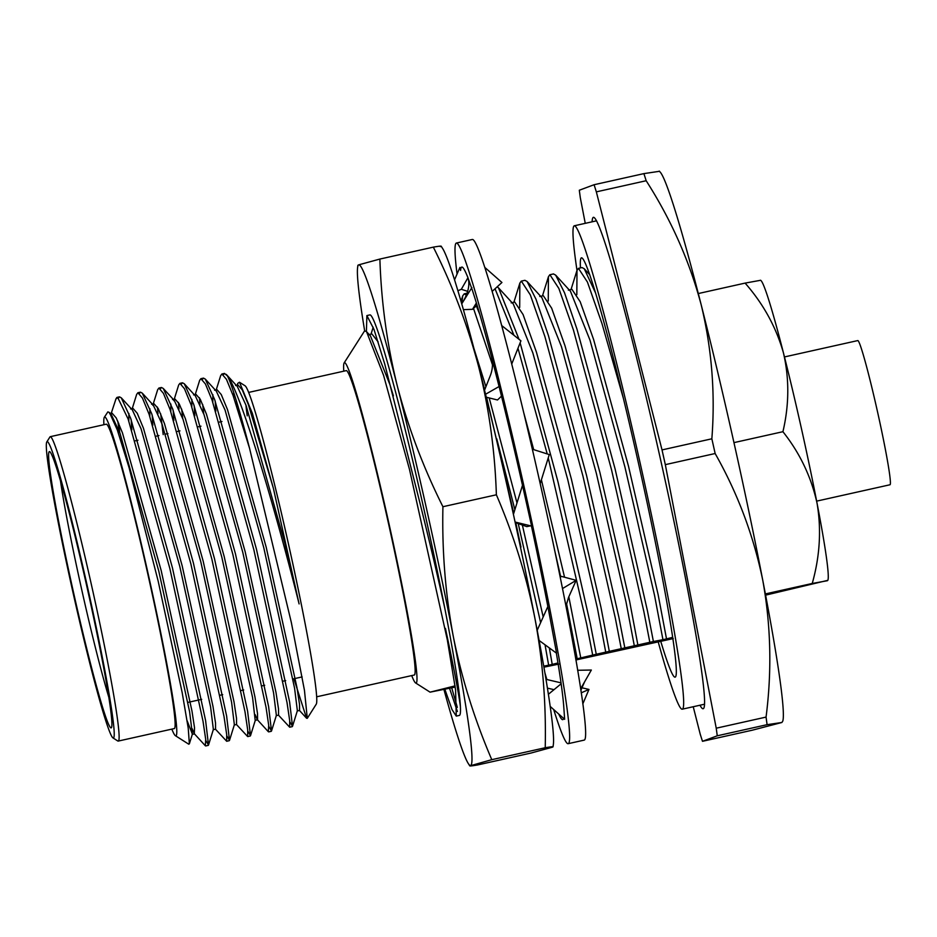 <?xml version="1.0" encoding="UTF-8"?>
<svg xmlns="http://www.w3.org/2000/svg" width="937" height="937" viewBox="0 0 937 937"><rect width="100%" height="100%" fill="white"/><g stroke="black" fill="none" stroke-linecap="round" stroke-linejoin="round"><path stroke-width="1.41" d="M660.667 641.06A214.819 10.869 -102.6 0 0 675.073 677.146A214.819 10.869 -102.6 0 0 675.144 677.123A214.819 10.869 -102.6 0 0 638.729 464.377A214.819 10.869 -102.6 0 0 581.49 257.816A214.819 10.869 -102.6 0 0 580.448 267.912M658.149 641.693A247.649 12.532 -102.6 0 0 682.218 709.192A247.649 12.532 -102.6 0 0 682.3 709.168A247.649 12.532 -102.6 0 0 640.322 463.909A247.649 12.532 -102.6 0 0 574.346 225.77A247.649 12.532 -102.6 0 0 576.993 270.406L578.48 268.357L587.44 282.084L601.999 323.652L623.527 398.857M515.186 522.495L526.746 526.617L530.658 525.844M522.495 485.319L513.417 514.354M540.192 483.633L549.281 454.586L532.638 449.291M532.357 449.21L549.281 454.586M515.092 522.038L531.607 526.079L523.42 489.454M553.685 709.532A256.492 12.977 -102.6 0 0 568.138 743.697L584.138 740.125A256.492 12.977 -102.6 0 0 584.231 740.101A256.492 12.977 -102.6 0 0 540.743 486.092A256.492 12.977 -102.6 0 0 472.412 239.462L456.413 243.034A256.492 12.977 -102.6 0 0 457.057 274.049M523.373 489.231A231.861 11.736 -102.6 0 0 499.292 387.321L492.042 358.976A231.861 11.736 -102.6 0 0 491.527 357.02A231.861 11.736 -102.6 0 0 472.307 290.06L467.891 277.621A231.861 11.736 -102.6 0 0 467.598 276.883A231.861 11.736 -102.6 0 0 461.777 267.068A231.861 11.736 -102.6 0 0 460.594 270.453L459.915 267.42L454.562 279.8M568.138 743.697A256.492 12.977 -102.6 0 0 568.22 743.673A256.492 12.977 -102.6 0 0 524.743 489.664A256.492 12.977 -102.6 0 0 456.413 243.034M460.688 299.278A256.492 12.977 -102.6 0 0 460.969 301.093M539.103 640.451L556.578 653.23L551.354 625.026A231.861 11.736 -102.6 0 0 550.979 623.023A231.861 11.736 -102.6 0 0 531.443 526.032M550.171 706.404L564.636 719.311L563.863 708.079A231.861 11.736 -102.6 0 0 563.805 707.294A231.861 11.736 -102.6 0 0 556.332 653.042M558.721 714.041A231.861 11.736 -102.6 0 0 562.774 719.663A231.861 11.736 -102.6 0 0 563.629 718.421M544.865 672.719A231.861 11.736 -102.6 0 0 546.868 679.524M491.527 357.02L491.457 356.763C493.131 363.24 492.698 369.647 490.156 376.006L484.546 390.19M501.775 325.607L520.925 340.822L511.766 363.954M486.268 397.206L497.5 399.982L501.482 396.128M485.553 394.254L499.245 386.431M484.909 267.49L501.927 282.494L492.218 291.348M463.417 309.655L472.506 309.315L477.062 305.169M472.506 309.315L476.394 302.944M461.754 303.811L471.861 287.636M457.924 290.751L461.32 289.275L467.856 277.891M461.32 289.275L467.75 291.395M462.035 299.723L460.418 299.184M545.966 679.313L561.017 682.85M581.76 687.735L588.975 689.433L581.245 692.83M582.814 703.886L588.975 689.433M554.001 689.667L547.407 688.121M580.635 688.8L591.341 670.037L577.602 670.283M561.146 683.787L548.379 694.282M565.96 606.251L568.525 597.443L576.185 580.331L561.345 576.372L560.244 577.497M562.481 588.588L576.185 580.331M547.864 606.485L537.206 630.285M444.876 608.617A205.191 10.377 -102.6 0 0 369.986 314.879L366.894 315.57L374.004 329.461L384.72 363.978L413.685 478.315C425.433 524.228 435.834 567.658 444.876 608.617A205.191 10.377 -102.6 0 1 460.395 706.486A205.191 10.377 -102.6 0 1 459.364 715.411L456.272 716.102L452.021 709.614L444.899 689.386M443.951 689.573A256.492 12.977 -102.6 0 0 468.231 763.432A256.492 12.977 -102.6 0 0 470.62 765.459A256.492 12.977 -102.6 0 0 453.274 636.34A256.492 12.977 -102.6 0 0 397.323 386.032A256.492 12.977 -102.6 0 0 358.719 264.843A256.492 12.977 -102.6 0 0 357.594 267.642A256.492 12.977 -102.6 0 0 364.657 330.82M357.594 267.642L357.887 265.276L358.719 264.843L379.883 259.057C381.277 302.37 387.086 344.699 397.323 386.032C408.099 427.249 423.301 467.481 442.92 506.718C441.948 550.839 445.403 594.046 453.274 636.34C461.707 678.47 474.544 719.581 491.784 759.673L469.8 765.904M440.32 246.63C442.416 245.81 440.085 245.974 433.339 247.134L379.883 259.057M433.339 247.134C452.958 286.371 468.149 326.603 478.924 367.819C489.161 409.164 494.982 451.482 496.376 494.795L442.92 506.718M496.376 494.795C513.605 534.851 526.442 575.962 534.875 618.127C542.757 660.374 546.201 703.582 545.229 747.738L491.784 759.673M545.229 747.738C551.987 746.59 554.317 746.426 552.221 747.246L531.056 753.032L477.612 764.955C470.866 766.103 468.535 766.279 470.62 765.459M441.151 246.173L442.721 248.645A256.492 12.977 77.4 0 1 478.924 367.819A256.492 12.977 77.4 0 1 534.875 618.127A256.492 12.977 77.4 0 1 553.357 744.435L553.053 746.812L552.221 747.246M460.044 703.828L460.29 704.636M457.326 707.365L451.739 687.934M460.395 706.486C458.603 692.654 453.613 666.629 445.438 628.411L455.581 689.89L456.272 716.102M366.402 331.499L366.894 315.57M515.725 524.954L520.96 547.079L515.795 522.717M449.573 688.426L457.408 711.499M513.745 513.277L486.584 397.288M484.687 389.827L478.772 367.187M693.228 706.732L700.22 734.175A321.754 16.28 -102.6 0 0 702.492 741.308L717.25 735.803L767.075 724.676L781.868 722.486L752.306 730.192L702.492 741.308M658.699 171.412L643.895 173.614L594.07 184.73L579.312 190.234A321.754 16.28 -102.6 0 0 580.331 197.836L585.25 223.334M596.342 191.862L646.167 180.736C671.15 219.726 689.491 261.083 701.192 304.818C711.827 348.892 715.376 393.552 711.851 438.797L662.026 449.912L596.342 191.862A321.754 16.28 -102.6 0 0 594.07 184.73M665.317 464.647L715.142 453.52C737.712 493.412 753.594 535.683 762.777 580.354C770.905 625.366 771.994 670.939 766.056 717.086L716.231 728.201L665.317 464.647A321.754 16.28 -102.6 0 0 662.026 449.912M659.261 171.084L660.245 172.174A282.342 14.289 77.4 0 1 701.192 304.818A282.342 14.289 77.4 0 1 762.777 580.354A282.342 14.289 77.4 0 1 782.758 721.174L781.868 722.486M699.986 705.221A251.76 12.731 -102.6 0 0 703.113 708.735A251.76 12.731 -102.6 0 0 703.195 708.7A251.76 12.731 -102.6 0 0 660.515 459.388A251.76 12.731 -102.6 0 0 593.449 217.302A251.76 12.731 -102.6 0 0 592.102 221.811M717.25 735.803A321.754 16.28 -102.6 0 0 716.231 728.201M766.056 717.086A321.754 16.28 77.4 0 1 767.075 724.676M711.851 438.797A321.754 16.28 77.4 0 1 715.142 453.52M643.895 173.614A321.754 16.28 77.4 0 1 646.167 180.736M476.312 305.849L479.896 314.703M461.836 303.67L462.702 295.881L464.19 293.867L466.462 295.143M473.501 308.414L492.452 364.751M497.196 286.816L498.531 287.882L519.028 339.311M520.117 342.837L557.948 481.7L590.298 623.573L596.26 654.249L575.751 659.086M495.041 288.772L513.909 335.247M517.974 348.259L547.196 453.836M548.239 457.935L586.726 624.37L592.688 655.045M519.684 307.441L519.848 283.126L521.23 281.135L524.907 280.315L527.109 281.51L535.964 299.184L548.426 335.598L586.527 475.328L618.877 617.202L624.827 647.877L596.26 654.249M673.246 638.577L575.904 659.976M521.335 281.112L530.295 294.839L544.854 336.406L582.955 476.125L615.304 617.998L621.254 648.673M548.25 301.058L548.426 276.743L549.808 274.764L553.474 273.932L555.676 275.138L564.531 292.801L577.005 329.227L615.094 468.957L647.444 610.819L653.405 641.494L624.827 647.877M549.902 274.728L558.862 288.467L573.432 330.023L611.521 469.753L643.871 611.615L649.833 642.302M578.48 268.357L582.053 267.56L584.255 268.755L595.733 293.363M576.829 294.686L576.993 270.371L571.031 289.533M455.054 685.884L430.071 692.162L455.218 687.067M457.174 686.575L458.287 686.294M545.029 644.773L548.649 665.2L543.729 666.113M496.774 438.844L514.87 509.693M518.243 523.584L540.614 622.648M543.917 667.179L558.967 664.087M554.563 549.937L560.736 576.993M566.498 603.369L577.215 658.816M498.531 287.882L513.312 304.033L532.86 352.968L567.752 479.65L597.431 608.289L605.794 652.445M527.109 281.51L541.891 297.661L561.439 346.596L596.33 473.279L626.01 601.905L634.361 646.073M555.676 275.138L570.457 291.278L590.005 340.213L624.897 466.895L654.576 595.534L662.939 639.69L653.405 641.494M549.351 647.936L552.221 664.403L548.649 665.2M474.028 348.798L485.916 386.712M489.196 397.932L516.978 502.935M522.366 525.048L543.179 616.944M523.935 413.404L533.551 449.128M541.399 479.791L564.542 577.227M568.829 596.764L580.788 658.02M511.192 302.885L514.764 302.077L523.057 314.504L536.433 352.171L571.324 478.854L601.004 607.492L609.366 651.648M539.771 296.502L543.331 295.705L551.635 308.132L565.011 345.8L599.903 472.482L629.582 601.109L637.933 645.277M568.337 290.13L571.91 289.334L580.202 301.749L593.578 339.417L628.469 466.099L658.149 594.737L666.512 638.893L662.939 639.69M557.972 662.939L552.221 664.403M672.614 637.347L666.512 638.893M454.234 670.997L409.528 469.578L383.584 375.386L366.543 331.651L364.61 330.843L344.148 362.912A164.151 8.304 -102.6 0 0 343.774 371.193M411.706 675.589A164.151 8.304 -102.6 0 0 415.571 682.921A164.151 8.304 -102.6 0 0 389.16 524.521A164.151 8.304 -102.6 0 0 344.465 362.631A164.151 8.304 -102.6 0 0 344.148 362.912M117.769 397.628L115.965 398.881L116.715 397.71A179.752 9.089 77.4 0 1 117.055 397.405A179.752 9.089 77.4 0 1 117.113 397.382A179.752 9.089 77.4 0 1 117.769 397.628L128.1 418.968L169.855 568.49L203.013 721.232L205.695 739.281L205.344 745.77L194.299 733.718L192.179 728.717M132.246 408.567L136.661 394.395L137.88 392.744L142.436 398.049L149.1 414.283L190.855 563.805L224.013 716.536L226.695 734.596L226.684 741.272L215.299 729.021M158.013 413.732L157.416 407.091M152.801 405.311L157.662 389.71L158.88 388.059L163.436 393.364L170.101 409.586L211.856 559.12L245.014 711.851L247.696 729.911L247.684 736.587L236.3 724.336M179.014 409.047L178.417 402.406M173.802 400.626L178.662 385.025L179.881 383.374L184.437 388.679L191.101 404.901L232.856 554.435L266.014 707.166L268.696 725.226L268.333 731.715L257.3 719.651L255.169 714.662M200.014 404.362L199.417 397.721M195.247 394.512L199.663 380.328L200.881 378.689L205.437 383.994L212.102 400.216L253.857 549.75L287.003 702.481L289.685 720.541L289.674 727.206L278.301 714.966M216.236 389.827L220.663 375.643L221.882 374.004L226.438 379.309L233.09 395.531L249.57 448.366A179.752 9.089 -102.6 0 0 227.422 375.913C241.172 393.517 275.993 511.625 299.102 603.92L273.393 488.329L252.393 413.44L239.497 382.249L237.799 383.327L237.237 385.142M119.737 432.554L118.683 423.184M118.402 398.108L119.479 396.855L121.283 397.827L130.7 418.382L172.455 567.916L205.613 720.647L208.506 745.067L205.824 740.464M139.402 393.423L140.48 392.17L142.283 393.142L151.7 413.697L193.455 563.231L226.613 715.962L229.506 740.371L226.813 735.779M163.202 434.616L160.672 413.814M160.391 388.738L161.48 387.485L163.272 388.457L172.701 409.012L214.456 558.546L247.614 711.277L250.507 735.686L247.813 731.094M182.727 418.499L181.673 409.118M181.391 384.053L182.481 382.8L184.273 383.76L193.69 404.327L235.456 553.849L268.603 706.592L271.507 731.001L268.814 726.409M203.727 413.814L202.673 404.433M202.392 379.368L203.481 378.115L205.273 379.075L214.69 399.642L256.445 549.164L289.603 701.907L292.508 726.316L289.814 721.724M223.393 374.683L224.482 373.418L227.422 375.913M119.245 431.243A179.752 9.089 77.4 0 1 117.839 421.252M49.368 451.611A141.581 7.168 77.4 0 1 49.813 451.693A141.581 7.168 77.4 0 1 87.246 588.213A141.581 7.168 77.4 0 1 111.409 727.698A141.581 7.168 77.4 0 1 74.164 595.323A141.581 7.168 77.4 0 1 49.368 451.611M47.131 441.596A151.841 7.683 -102.6 0 0 46.85 441.854A151.841 7.683 -102.6 0 0 72.758 591.446A151.841 7.683 -102.6 0 0 112.909 737.864A151.841 7.683 -102.6 0 0 88.476 591.341A151.841 7.683 -102.6 0 0 47.131 441.596M46.85 441.854L49.942 436.958A155.94 7.894 77.4 0 1 50.235 436.701A155.94 7.894 77.4 0 1 50.293 436.677A155.94 7.894 77.4 0 1 91.838 586.632A155.94 7.894 77.4 0 1 118.273 741.062A155.94 7.894 77.4 0 1 118.226 741.085A155.94 7.894 77.4 0 1 117.793 740.98L112.909 737.864M118.226 741.085L174.223 728.588A155.94 7.894 -102.6 0 0 174.282 728.564A155.94 7.894 -102.6 0 0 147.847 574.135A155.94 7.894 -102.6 0 0 106.291 424.18L50.293 436.677M171.822 729.127A163.331 8.269 -102.6 0 0 175.383 735.686A163.331 8.269 -102.6 0 0 149.1 578.07A163.331 8.269 -102.6 0 0 104.628 416.988A163.331 8.269 -102.6 0 0 104.323 417.27A163.331 8.269 -102.6 0 0 103.902 424.719M239.497 382.249L245.143 385.845A163.331 8.269 77.4 0 1 288.327 543.343A163.331 8.269 77.4 0 1 316.202 704.261L307.289 718.328L304.455 690.323L291.36 622.601L249.57 448.366M245.916 404.983A155.94 7.894 -102.6 0 0 247.227 415.864M316.624 696.812L414.236 675.027A155.94 7.894 -102.6 0 0 414.283 675.015A155.94 7.894 -102.6 0 0 387.848 520.574A155.94 7.894 -102.6 0 0 346.303 370.619L248.703 392.404M293.89 678.763L306.575 718.234L307.289 718.328M238.841 409.106L239.556 414.892M115.965 398.881L111.245 413.252M104.323 417.27L107.872 411.882L109.465 412.549L117.289 429.896L129.083 467.692L158.189 581.198L182.165 692.537L188.243 728.272L189.356 743.814L188.759 744.201L175.383 735.686M110.976 414.201L111.983 413.088L116.247 417.961L122.454 432.894L161.176 570.528L191.991 711.124L194.521 727.733L194.299 733.718M131.824 429.849L131.18 419.729M130.583 408.942L132.984 408.403L137.247 413.276L143.443 428.209L182.176 565.843L212.992 706.439L215.522 723.048L215.58 729.173L213.179 729.712M152.825 425.164L152.181 415.044M152.977 404.819L153.973 403.718L158.248 408.591L164.444 423.524L203.177 561.158L233.981 701.754L236.522 718.363L236.581 724.488L234.18 725.027M173.825 420.479L173.169 410.359M173.977 400.134L174.973 399.033L179.248 403.906L185.444 418.827L224.177 556.473L254.981 697.069L257.523 713.678L257.581 719.803L255.18 720.342L252.58 697.608L221.776 557.011L183.043 419.366L174.317 400.509L163.272 388.457M194.826 415.794L194.17 405.674M194.978 395.449L195.974 394.348L200.249 399.221L206.445 414.142L245.178 551.788L275.982 692.384L278.523 708.993L278.582 715.118L276.181 715.657M215.826 411.097L215.17 400.989M214.573 390.202L216.974 389.663L221.237 394.536L227.445 409.457L266.167 547.103L296.982 687.699L299.512 704.308L299.571 710.433L297.181 710.972M236.827 406.412L236.393 400.919M235.574 385.517L237.975 384.978L242.238 389.851L248.434 404.772L273.393 488.329M109.465 412.549L111.316 414.564L120.053 433.421L158.775 571.066L189.59 711.663L192.378 734.139L187.107 720.67M128.802 420.936L128.896 413.475M121.283 397.827L132.316 409.879L141.042 428.736L179.775 566.381L210.591 706.978L213.367 729.454L208.506 745.067M149.803 416.251L149.897 408.778M142.283 393.142L153.317 405.194L162.042 424.051L200.776 561.696L231.591 702.293L234.367 724.769L229.506 740.371M170.792 411.566L170.885 404.093M191.792 406.881L191.886 399.408M184.273 383.76L195.306 395.824L204.043 414.681L242.777 552.326L273.581 692.911L276.368 715.399L271.507 731.001M212.793 402.184L212.886 394.723M205.273 379.075L216.306 391.139L225.044 409.996L263.765 547.641L294.581 688.226L297.369 710.714L292.508 726.316M233.793 397.499L233.746 392.521M226.274 374.39L237.307 386.454L246.033 405.311L284.766 542.956L299.102 603.92M60.436 480.54A133.37 6.746 -102.6 0 0 108.762 697.069M458.134 685.216L456.975 685.439M366.543 331.651L370.455 335.914L390.003 384.849L393.411 395.906M368.335 334.755L371.907 333.959L378.161 341.923M857.777 340.588A73.871 3.736 77.4 0 1 857.8 340.576A73.871 3.736 77.4 0 1 877.536 411.858A73.871 3.736 77.4 0 1 889.974 484.769L816.642 501.131M760.528 280.222L760.891 280.503A153.891 7.789 77.4 0 1 783.484 353.05A153.891 7.789 77.4 0 1 817.052 503.239A153.891 7.789 77.4 0 1 827.804 580.343L765.599 595.147M760.317 280.339L745.102 283.103C763.409 303.975 776.199 327.294 783.484 353.05C789.387 378.782 789.2 404.995 782.922 431.699C799.87 453.075 811.255 476.921 817.052 503.239C821.503 529.51 819.898 556.262 812.238 583.47L827.453 580.706M812.238 583.47L765.377 593.929M745.102 283.103L698.299 293.55M782.922 431.699L733.952 442.627M596.576 220.816L574.346 225.77M704.46 704.226L682.218 709.192M463.054 301.737C469.05 291.149 470.397 282.412 467.071 275.537M584.547 681.949L580.858 690.311M468.231 763.432L469.8 765.916M467.2 293.187L464.19 293.867M584.255 268.755L589.795 274.81M461.027 301.281L462.702 295.881M513.886 302.276L519.848 283.126M542.453 295.905L548.426 276.743M415.571 682.921L430.071 692.162M224.47 373.43L221.87 374.004M203.481 378.115L200.881 378.689M182.481 382.8L179.881 383.374M161.48 387.485L158.88 388.059M140.48 392.17L137.88 392.744M119.479 396.855L117.113 397.382M292.274 726.632L289.674 727.206M271.273 731.317L268.673 731.891M250.273 736.002L247.684 736.587M229.272 740.687L226.684 741.272M208.283 745.372L205.683 745.957M299.29 710.281L306.575 718.234M109.582 413.627L111.983 413.088M192.19 734.397L194.58 733.87M151.583 404.257L153.973 403.718M172.572 399.572L174.973 399.033M193.572 394.887L195.974 394.348M250.507 735.686L255.368 720.084M189.356 743.814L192.378 734.139M241.172 417.211L240.352 417.398M221.952 421.498L219.352 422.083M200.951 426.183L198.351 426.768M179.951 430.868L177.351 431.453M167.91 433.562L165.509 434.1M158.95 435.564L156.35 436.138M137.95 440.249L135.361 440.823M302.136 676.912L292.918 678.974M285.691 680.59L283.103 681.164M264.702 685.275L262.102 685.849M243.702 689.96L241.102 690.534M222.701 694.645L220.101 695.219M201.701 699.33L187.927 702.399M373.184 327.212L371.017 334.158M784.468 356.938L857.8 340.576"/></g></svg>
